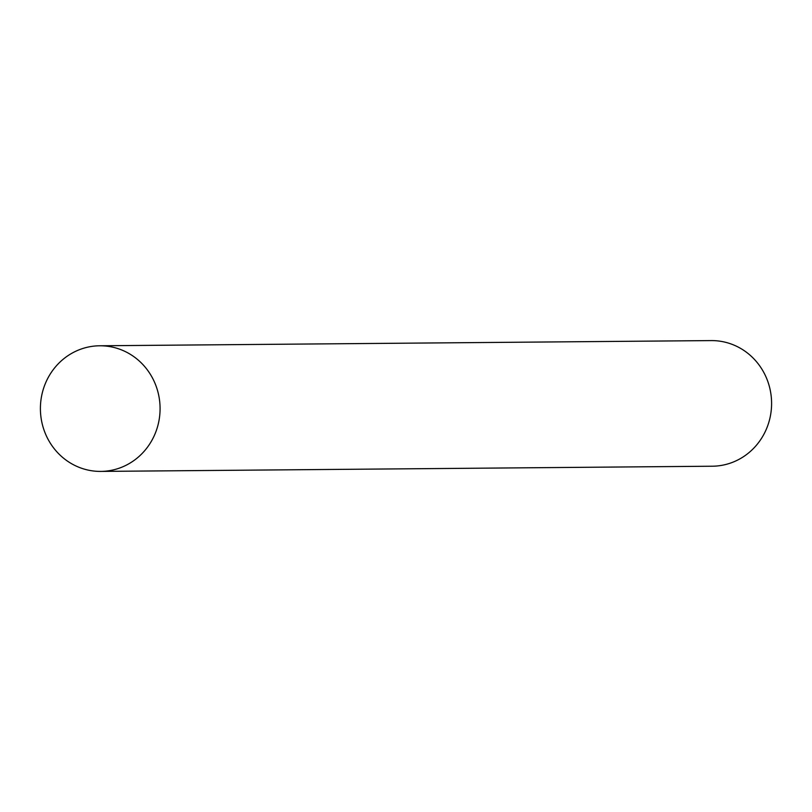 <?xml version="1.0" encoding="UTF-8"?>
<svg xmlns="http://www.w3.org/2000/svg" width="812" height="812" viewBox="0 0 812 812"><rect width="100%" height="100%" fill="white"/><g stroke="black" fill="none" stroke-linecap="round" stroke-linejoin="round"><path stroke-width="1.22" d="M155.072 383.487A62.818 59.844 -90.5 0 0 99.714 345.78A62.818 59.844 -90.5 0 0 45.411 433.699A62.818 59.844 -90.5 0 0 100.779 471.407A62.818 59.844 -90.5 0 0 155.072 383.487M100.779 471.407L712.286 466.22A62.818 59.844 -90.5 0 0 766.589 378.301A62.818 59.844 -90.5 0 0 711.221 340.593L99.714 345.78"/></g></svg>
